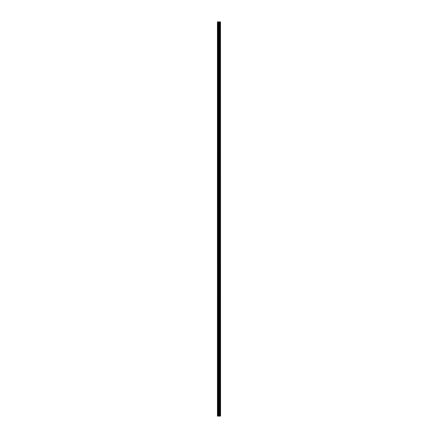 <?xml version="1.0" encoding="UTF-8"?>
<svg xmlns="http://www.w3.org/2000/svg" width="438" height="438" viewBox="0 0 438 438"><rect width="100%" height="100%" fill="white"/><g stroke="black" fill="none" stroke-linecap="round" stroke-linejoin="round"><path stroke-width="0.66" d="M220.489 21.9L220.56 416.1L220.489 21.9L217.44 21.9L217.44 416.1L217.62 21.9M217.62 416.1L220.489 416.1M220.429 416.1L220.429 21.9M219.443 416.1L219.443 21.9M219.383 416.1L219.383 21.9M220.15 416.1L220.15 21.9M220.122 416.1L220.122 21.9M220.095 416.1L220.095 21.9M220.029 416.1L220.029 21.9M219.843 416.1L219.843 21.9M219.777 416.1L219.777 21.9M219.75 416.1L219.75 21.9M219.723 416.1L219.723 21.9M219.252 416.1L219.252 21.9M219.126 416.1L219.126 21.9M218.847 416.1L218.847 21.9M218.721 416.1L218.721 21.9M218.217 416.1L218.217 21.9M218.091 416.1L218.091 21.9"/></g></svg>
